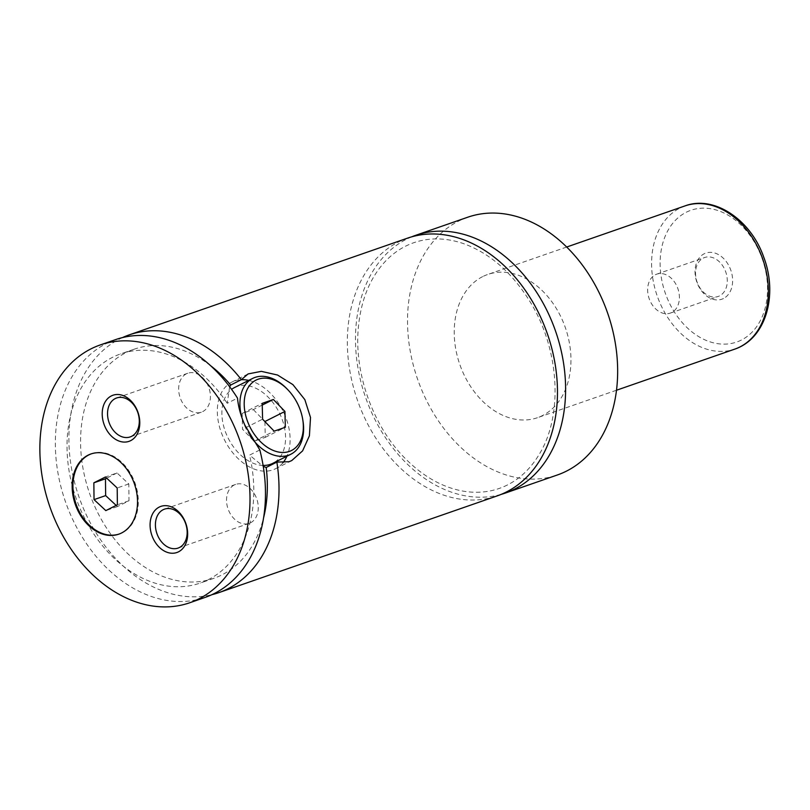 <?xml version="1.0" encoding="UTF-8"?>
<svg xmlns="http://www.w3.org/2000/svg" width="810" height="810" viewBox="0 0 810 810"><rect width="100%" height="100%" fill="white"/><g stroke="black" fill="none" stroke-linecap="round" stroke-linejoin="round"><path stroke-width="0.61" stroke-dasharray="4.05 3.04" d="M411.713 236.824A136.455 100.602 -109.2 0 0 406.681 239.132A136.455 100.602 -109.2 0 0 366.778 400.737A136.455 100.602 -109.2 0 0 501.228 494.363M407.612 238.12A136.455 100.602 -109.2 0 0 357.382 400.029A136.455 100.602 -109.2 0 0 497.208 495.892M119.171 534.033A42.454 31.296 -109.2 0 0 119.556 533.901A42.454 31.296 -109.2 0 0 122.371 532.707A42.454 31.296 -109.2 0 0 134.47 481.575A42.454 31.296 -109.2 0 0 91.682 453.701A42.454 31.296 -109.2 0 0 91.297 453.843M286.932 388.8A42.454 28.542 -116.7 0 1 298.85 406.903A42.454 28.542 -116.7 0 1 302.91 420.511M249.925 435.476A42.454 28.542 -116.7 0 1 244.671 425.736A42.454 28.542 -116.7 0 1 241.562 416.603M263.108 465.436A42.454 28.542 -116.7 0 1 226.628 434.828A42.454 28.542 -116.7 0 1 231.599 389.387M234.617 387.494A42.454 28.542 -116.7 0 1 280.817 415.996A42.454 28.542 -116.7 0 1 272.828 463.32M259.818 449.955L249.551 455.129L263.26 466.398M248.721 380.396A48.519 32.623 -116.7 0 1 284.685 414.649A48.519 32.623 -116.7 0 1 286.922 456.212M282.872 462.844A48.519 32.623 -116.7 0 1 275.552 468.737A48.519 32.623 -116.7 0 1 222.76 436.175A48.519 32.623 -116.7 0 1 231.893 382.077A48.519 32.623 -116.7 0 1 241.309 379.688M229.645 386.734L227.225 403.289L237.492 398.115M723.462 298.515A24.411 17.992 70.8 0 1 697.693 284.28A24.411 17.992 70.8 0 1 704.194 253.773A24.411 17.992 70.8 0 1 729.972 268.019A24.411 17.992 70.8 0 1 723.462 298.515M703.272 258.086A20.614 15.198 70.8 0 1 704.639 257.509A20.614 15.198 70.8 0 1 725.426 271.046A20.614 15.198 70.8 0 1 719.553 295.883A20.614 15.198 70.8 0 1 718.187 296.46A20.614 15.198 70.8 0 1 697.4 282.923A20.614 15.198 70.8 0 1 703.272 258.086M655.381 274.732A20.614 15.198 70.8 0 1 656.748 274.155A20.614 15.198 70.8 0 1 677.535 287.692A20.614 15.198 70.8 0 1 671.662 312.528A20.614 15.198 70.8 0 1 670.285 313.106A20.614 15.198 70.8 0 1 649.509 299.568A20.614 15.198 70.8 0 1 655.381 274.732M202.672 411.632A20.614 15.198 -109.2 0 0 208.545 386.795A20.614 15.198 -109.2 0 0 187.758 373.258A20.614 15.198 -109.2 0 0 186.391 373.835A20.614 15.198 -109.2 0 0 180.519 398.672A20.614 15.198 -109.2 0 0 201.295 412.209A20.614 15.198 -109.2 0 0 202.672 411.632M250.543 522.784A20.614 15.198 -109.2 0 0 256.416 497.958A20.614 15.198 -109.2 0 0 235.629 484.421A20.614 15.198 -109.2 0 0 234.262 484.998A20.614 15.198 -109.2 0 0 228.39 509.824A20.614 15.198 -109.2 0 0 249.166 523.371A20.614 15.198 -109.2 0 0 250.543 522.784M482.669 276.615A75.806 55.89 -109.2 0 0 461.072 367.912A75.806 55.89 -109.2 0 0 537.476 417.697A75.806 55.89 -109.2 0 0 542.508 415.56A75.806 55.89 -109.2 0 0 564.104 324.263A75.806 55.89 -109.2 0 0 487.701 274.489A75.806 55.89 -109.2 0 0 482.669 276.615M467.795 217.202A136.455 100.602 -109.2 0 0 458.733 221.039A136.455 100.602 -109.2 0 0 419.863 385.378A136.455 100.602 -109.2 0 0 557.381 474.974M122.502 337.578A136.455 100.602 -109.2 0 0 78.934 496.813A136.455 100.602 -109.2 0 0 211.866 594.702M210.721 365.786A121.287 89.424 -109.2 0 0 134.136 349.211A121.287 89.424 -109.2 0 0 89.495 493.138A121.287 89.424 -109.2 0 0 213.779 578.35A121.287 89.424 -109.2 0 0 263.574 517.853M227.225 403.289A121.287 89.424 -109.2 0 0 120.599 353.919A121.287 89.424 -109.2 0 0 75.948 497.846A121.287 89.424 -109.2 0 0 200.232 583.058A121.287 89.424 -109.2 0 0 249.551 455.129M115.617 339.603A136.455 100.602 -109.2 0 0 65.387 501.522A136.455 100.602 -109.2 0 0 205.214 597.375M264.89 421.565L265.295 437.359L254.117 441.248L242.554 429.29L242.149 413.454L253.327 409.576L262.238 405.081M253.327 409.576L262.592 419.155L242.554 429.29M265.295 437.359L285.333 427.265M254.117 441.248L274.165 431.143M242.149 413.454L262.197 403.36M116.164 505.399L117.43 506.574L129.003 500.742L128.8 483.934L117.035 472.959L105.421 476.989M128.8 483.934L117.187 487.964M129.003 500.742L117.389 504.782M117.43 506.574L105.816 510.614M117.035 472.959L106.687 478.163M741.352 340.058A69.741 51.415 70.8 0 1 667.723 299.376A69.741 51.415 70.8 0 1 686.303 212.23A69.741 51.415 70.8 0 1 759.932 252.923A69.741 51.415 70.8 0 1 741.352 340.058M685.078 205.882A75.806 55.89 -109.2 0 0 680.046 208.018A75.806 55.89 -109.2 0 0 658.449 299.315A75.806 55.89 -109.2 0 0 734.852 349.1M507.465 484.957C494.434 491.478 480.279 493.634 465.011 491.437C443.06 487.995 422.577 476.452 403.562 456.81C372.792 424.997 354.517 373.704 358.192 329.366C360.521 301.431 369.309 279.045 384.558 262.187C393.164 252.902 403.076 246.341 414.315 242.534C429.604 237.421 445.804 237.715 462.925 243.415C489.898 253.014 512.558 272.889 530.874 303.041C559.609 350.325 563.041 415.287 539.571 453.762C531.178 467.967 520.476 478.366 507.465 484.957M91.682 453.701L90.912 453.975M119.556 533.901L118.776 534.165M248.103 373.916L231.893 382.077M291.762 460.576L275.552 468.737M670.285 313.106L718.187 296.46M656.748 274.155L704.639 257.509M187.758 373.258L116.65 397.973M201.295 412.209L130.187 436.924M235.629 484.421L164.521 509.136M249.166 523.371L178.058 548.087M566.716 247.02L487.701 274.489M616.491 390.238L537.476 417.697M134.136 349.211L120.599 353.919M213.779 578.35L200.232 583.058"/><path stroke-width="1.21" d="M501.228 494.363A136.455 100.602 -109.2 0 0 505.329 493.067A136.455 100.602 -109.2 0 0 514.39 489.23A136.455 100.602 -109.2 0 0 553.26 324.901A136.455 100.602 -109.2 0 0 415.743 235.295A136.455 100.602 -109.2 0 0 411.713 236.824M211.866 594.702A136.455 100.602 -109.2 0 0 218.751 592.667L497.208 495.892A136.455 100.602 -109.2 0 0 506.26 492.055A136.455 100.602 -109.2 0 0 545.13 327.726A136.455 100.602 -109.2 0 0 407.612 238.12L129.165 334.894A136.455 100.602 -109.2 0 0 122.502 337.578M88.087 455.159A42.454 31.296 -109.2 0 0 75.998 506.291A42.454 31.296 -109.2 0 0 118.776 534.165A42.454 31.296 -109.2 0 0 121.601 532.97A42.454 31.296 -109.2 0 0 133.69 481.849A42.454 31.296 -109.2 0 0 90.912 453.975A42.454 31.296 -109.2 0 0 88.087 455.159M91.297 453.843A42.454 31.296 -109.2 0 0 88.867 454.896A42.454 31.296 -109.2 0 0 76.666 505.764A42.454 31.296 -109.2 0 0 119.171 534.033M302.687 419.205A39.417 26.507 63.3 0 0 298.92 406.569A39.417 26.507 63.3 0 0 287.844 389.752A39.417 26.507 63.3 0 0 252.254 382.654A39.417 26.507 63.3 0 0 248.609 424.055A39.417 26.507 63.3 0 0 284.816 452.395A39.417 26.507 63.3 0 0 302.687 419.205L302.91 420.511A42.454 28.542 -116.7 0 1 290.861 454.228A42.454 28.542 -116.7 0 1 249.925 435.476M241.562 416.603A42.454 28.542 -116.7 0 1 252.659 378.412A42.454 28.542 -116.7 0 1 286.932 388.8L287.844 389.752M231.599 389.387A42.454 28.542 -116.7 0 1 234.617 387.494L252.659 378.412M290.861 454.228L272.828 463.32A42.454 28.542 -116.7 0 1 263.108 465.436M263.26 466.398L266.176 467.481L276.868 462.095L289.028 461.73L291.752 460.566L302.606 450.866L309.41 435.82L310.513 417.494L304.854 399.644L292.916 384.628L277.557 375.03L261.336 371.355L248.103 373.926L241.37 379.657L230.668 385.044L229.645 386.734M100.136 344.979L115.617 339.603A136.455 100.602 -109.2 0 1 237.492 398.115C238.302 406.701 240.742 415.682 244.812 425.058L259.818 449.955A136.455 100.602 -109.2 0 1 214.265 593.538A136.455 100.602 -109.2 0 1 205.214 597.375L189.732 602.762A136.455 100.602 -109.2 0 0 198.794 598.924A136.455 100.602 -109.2 0 0 237.664 434.585A136.455 100.602 -109.2 0 0 100.136 344.979A136.455 100.602 -109.2 0 0 91.074 348.816A136.455 100.602 -109.2 0 0 52.205 513.155A136.455 100.602 -109.2 0 0 189.732 602.762M286.922 456.212A48.519 32.623 -116.7 0 1 282.872 462.844M241.309 379.688A48.519 32.623 -116.7 0 1 248.721 380.396M111.365 395.918A24.411 17.992 -109.2 0 0 104.865 426.425A24.411 17.992 -109.2 0 0 130.633 440.66A24.411 17.992 -109.2 0 0 137.133 410.164A24.411 17.992 -109.2 0 0 111.365 395.918M131.554 436.347A20.614 15.198 -109.2 0 0 137.427 411.51A20.614 15.198 -109.2 0 0 116.65 397.973A20.614 15.198 -109.2 0 0 115.283 398.55A20.614 15.198 -109.2 0 0 109.401 423.387A20.614 15.198 -109.2 0 0 130.187 436.924A20.614 15.198 -109.2 0 0 131.554 436.347M159.236 507.08A24.411 17.992 -109.2 0 0 152.736 537.577A24.411 17.992 -109.2 0 0 178.504 551.823A24.411 17.992 -109.2 0 0 185.004 521.316A24.411 17.992 -109.2 0 0 159.236 507.08M179.425 547.509A20.614 15.198 -109.2 0 0 185.298 522.673A20.614 15.198 -109.2 0 0 164.521 509.136A20.614 15.198 -109.2 0 0 163.154 509.713A20.614 15.198 -109.2 0 0 157.272 534.539A20.614 15.198 -109.2 0 0 178.058 548.087A20.614 15.198 -109.2 0 0 179.425 547.509M505.329 493.067L557.381 474.974A136.455 100.602 -109.2 0 0 566.443 471.136A136.455 100.602 -109.2 0 0 605.313 306.808A136.455 100.602 -109.2 0 0 467.795 217.202L415.743 235.295M241.37 379.657A136.455 100.602 -109.2 0 0 129.165 334.894M218.751 592.667A136.455 100.602 -109.2 0 0 227.812 588.829A136.455 100.602 -109.2 0 0 276.868 462.095M230.668 385.044A121.287 89.424 -109.2 0 0 210.721 365.786M263.574 517.853A121.287 89.424 -109.2 0 0 266.176 467.481M262.238 405.081L273.365 399.472L262.197 403.36L262.592 419.195L264.89 421.524L284.938 411.429L273.365 399.472M262.592 419.195L274.165 431.143L285.333 427.265L284.938 411.429M117.187 487.964L105.421 476.989L93.849 482.821L94.041 499.628L105.816 510.614L117.389 504.782L117.187 487.964M106.687 478.163L105.462 478.781L105.654 495.599L116.164 505.399M105.654 495.599L94.041 499.628M105.462 478.781L93.849 482.821M739.884 346.964A75.806 55.89 -109.2 0 0 761.471 255.666A75.806 55.89 -109.2 0 0 685.078 205.882C714.258 194.927 750.91 219.905 763.729 257.135C777.883 294.05 766.665 338.185 734.852 349.1A75.806 55.89 -109.2 0 0 739.884 346.964M685.078 205.882L566.716 247.02M734.852 349.1L616.491 390.238"/></g></svg>
